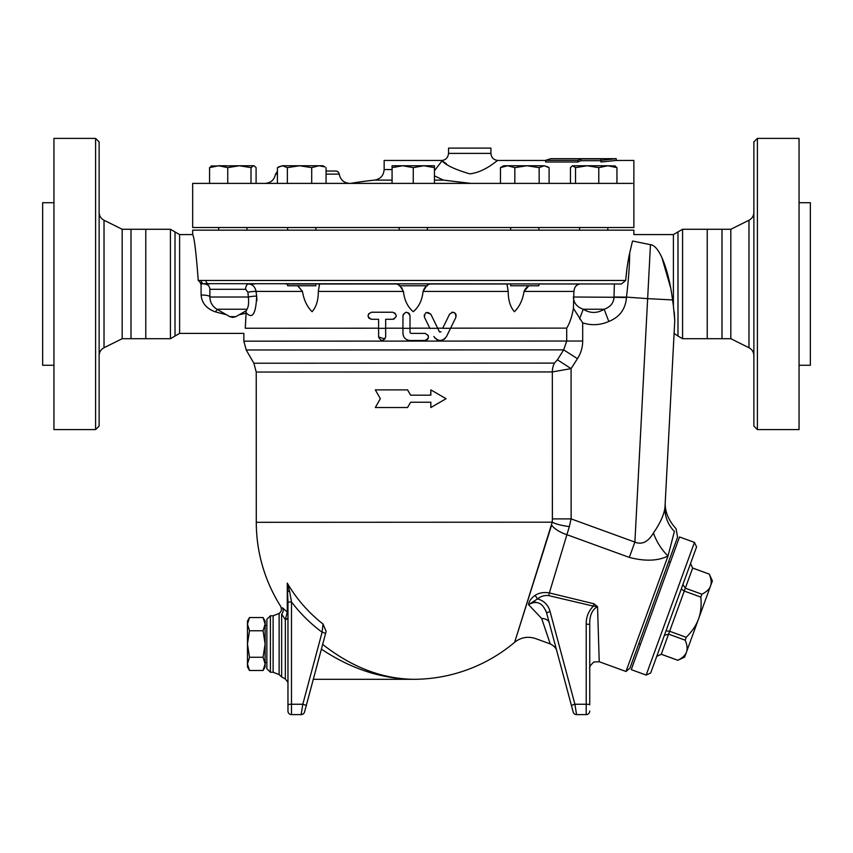 <?xml version="1.0" encoding="UTF-8"?>
<svg xmlns="http://www.w3.org/2000/svg" width="853" height="853" viewBox="0 0 853 853"><rect width="100%" height="100%" fill="white"/><g stroke="black" fill="none" stroke-linecap="round" stroke-linejoin="round"><path stroke-width="1.28" d="M380.331 398.703L375.32 389.885L407.542 389.885L410.634 395.174L430.84 395.174L430.84 389.885L446.087 398.703L430.84 407.531L430.84 402.232L410.634 402.232L407.542 407.531L375.32 407.531L380.331 398.703M375.736 389.885L407.542 389.885M410.666 402.232L407.542 407.531M430.84 407.531L430.84 402.232M430.648 402.232L413.31 402.232M430.648 395.174L430.84 389.885M407.606 389.885L410.634 395.174M410.666 395.174L413.31 395.174M385.663 336.935L385.663 328.33L378.604 328.33L378.604 336.935C380.95 341.499 383.306 341.499 385.663 336.935M393.329 319.235L385.663 319.289L385.663 328.33L385.663 319.289L392.721 319.289C397.274 316.964 397.274 314.608 392.721 312.23L371.545 312.23C367.003 314.512 367.003 316.868 371.545 319.289L378.604 319.289L378.604 328.33M384.97 339.025L378.604 336.935M394.822 312.923L396.24 315.493M396.197 316.399L394.161 318.979M368.549 313.893L371.545 312.23L392.721 312.23M371.545 319.289L369.157 318.35M368.667 317.796L368.016 315.919M410.016 332.521L410.016 328.32L402.957 328.32L402.957 333.406C403.373 337.692 405.729 340.048 410.016 340.464L425.018 340.464C429.571 338.108 429.571 335.762 425.018 333.406L410.901 333.406L410.016 332.521L410.901 333.406M409.333 313.68L410.016 315.749L410.016 328.32L410.016 315.759C407.659 311.206 405.303 311.206 402.957 315.759L402.957 328.32M402.957 315.759L403.33 314.171M405.857 312.283L408.768 313.062M425.306 333.416L428.281 335.581L428.281 338.289L427.097 339.782M425.018 340.464L410.016 340.464M403.298 335.581L402.957 333.406M426.372 312.475L430.84 314.213L439.402 331.774L440.99 331.774L439.647 332.084M456.11 314.768L455.897 317.305C455.801 312.166 453.689 311.142 449.552 314.213L442.675 328.309M451.759 312.358L452.516 312.23M452.868 312.23L454.542 312.731M455.31 313.36L455.737 313.915M430.84 314.213C426.745 311.153 424.623 312.187 424.495 317.305L424.197 315.088M435.201 338.396L433.846 336.498C438.09 341.701 442.323 341.701 446.546 336.498L455.897 317.305L450.608 328.16L566.701 328.117C569.751 323.212 571.99 316.612 573.419 308.328L573.888 291.427C574.432 286.8 576.553 284.326 580.285 283.985L540.738 283.985M445.202 338.385L443.965 339.377M442.899 339.921L440.532 340.454M437.12 339.761L436.437 339.377M424.495 317.305L429.955 328.512M437.706 328.309L429.859 328.309M450.533 328.298L442.686 328.309M442.75 328.17L437.642 328.17M402.957 328.181L385.663 328.192M429.795 328.17L410.016 328.181M526.834 287.269L528.839 285.755L524.062 291.427L573.888 291.427M524.062 291.427C522.654 300.043 519.434 306.813 514.402 311.718C510.211 306.813 508.153 300.043 508.228 291.427L507.13 284.998L507.695 283.985L429.699 283.985L427.385 285.126M426.66 285.755L423.056 291.427L508.228 291.427M424.25 288.634L423.056 291.427C422.235 300.043 418.972 306.813 413.257 311.718C407.563 306.813 404.301 300.043 403.469 291.427L399.876 285.755M318.83 283.985L319.395 285.009L318.308 291.427L403.469 291.427M318.308 291.427C318.382 300.043 316.324 306.813 312.123 311.718C307.091 306.813 303.86 300.043 302.452 291.427L297.665 285.755M245.909 311.366L246.122 312.699C252.424 319.523 255.932 314.021 256.657 296.183L256.06 291.417L302.452 291.427L297.953 285.947M246.122 312.699L245.269 328.245C243.372 335.144 243.372 335.144 245.269 328.245L378.604 328.192M104.023 220.245L104.023 347.736L122.182 338.705L122.182 229.276L104.023 220.245C100.889 218.539 99.257 215.905 99.129 212.344M99.129 426.063L99.129 141.918L95.6 138.389L95.6 429.592L99.129 426.063M95.6 138.389L53.942 138.389L53.942 429.592L95.6 429.592M145.778 338.705L145.778 229.276L131.01 229.276L131.01 338.705L170.429 338.705L170.429 229.276L175.014 231.931L175.014 336.05L170.429 338.705M122.182 229.276L131.01 229.276M53.942 202.715L42.65 202.715L42.65 365.265L53.942 365.265M753.871 212.344C753.743 215.905 752.111 218.539 748.977 220.245L748.977 347.736C752.111 349.442 753.743 352.076 753.871 355.637M757.4 138.389L753.871 141.918L753.871 426.063L757.4 429.592L757.4 138.389L799.058 138.389L799.058 429.592L757.4 429.592M175.014 231.931L179.599 234.575L192.661 234.575L192.661 230.161L633.864 230.161L633.864 234.575L673.401 234.575L682.571 229.276L730.818 229.276L730.818 338.705L748.977 347.736M730.818 229.276L748.977 220.245M211.181 166.015L239.373 165.749L227.751 167.636L218.656 165.749L226.29 165.749M212.12 165.749L209.571 167.636L212.12 165.749M349.73 183.395C343.908 182.937 340.411 179.844 339.227 174.129A3.529 3.529 -90 0 0 335.719 171.037L326.07 171.037M632.489 183.395C634.035 153.679 634.035 153.679 632.489 183.395C634.035 153.679 634.035 153.679 632.489 183.395L192.661 183.395L192.661 227.516L633.864 227.516L633.864 160.449L616.218 160.449L600.938 162.006L600.938 160.353L616.218 158.69L616.218 160.449M434.444 170.771L442.344 160.449L384.149 160.449L384.149 169.566L392.081 169.566M434.444 175.846L443.368 180.1L470.941 183.395M721.99 229.276L721.99 338.705L707.222 338.705L707.222 229.276M799.058 202.715L810.35 202.715L810.35 365.265L799.058 365.265M263.065 670.511L265.112 663.879L265.112 666.961L263.065 670.511L249.513 670.511L247.466 663.879L247.466 624.151L249.513 630.772L247.466 644.015L249.513 657.258L247.466 663.879L247.466 666.961L249.513 670.511M263.065 657.258L265.112 644.015L265.112 663.879L263.065 657.258L249.513 657.258M263.065 617.519L265.112 621.069L265.112 624.151L263.065 617.519L249.513 617.519L247.466 624.151L247.466 621.069L249.513 617.519M263.065 630.772L265.112 624.151L265.112 644.015L263.065 630.772L249.513 630.772M666.022 630.857L669.626 631.263L686.217 637.298C692.284 631.209 696.379 625.11 698.511 619.001C700.803 612.955 701.582 605.651 700.846 597.089L684.266 591.054L685.311 588.175L701.902 594.21C706.625 591.779 709.504 589.039 710.528 585.968C711.722 582.962 711.274 579.006 709.216 574.101L692.636 568.066L690.535 563.513M681.238 589.039L684.266 591.054L668.581 634.131L664.37 635.4M656.757 656.309L661.267 654.24L677.847 660.275C682.581 657.855 685.46 655.104 686.484 652.033C687.667 649.026 687.23 645.071 685.172 640.176L686.217 637.298M690.503 563.588L692.636 568.066L685.311 588.175L682.89 584.497M709.216 574.101L692.647 568.034M700.846 597.089L701.902 594.21M650.69 672.964L696.57 546.933L694.459 542.401L646.169 675.075L650.69 672.964M646.169 675.075L631.241 669.648L679.532 536.974L694.459 542.401M709.227 574.069L712.394 580.861L684.628 657.151L677.847 660.275M685.172 640.176L668.581 634.131L661.256 654.272L656.735 656.384M287.632 283.985L287.632 285.755L315.866 285.755L315.866 283.985M510.659 283.985L510.659 285.755L538.893 285.755L538.893 283.985M311.697 167.636L299.531 165.749L318.883 165.749L311.697 167.636L311.697 183.395M324.929 166.9L318.883 165.749L322.924 165.749L324.929 166.9M287.376 167.636L282.407 165.749L299.531 165.749L287.376 167.636L287.376 183.395M278.568 166.9L282.407 165.749L277.428 167.636L277.428 183.395M253.544 165.749L251.006 167.636L239.373 165.749L254.013 165.749L256.092 167.636L256.092 183.395M218.656 165.749L209.571 167.636L209.571 183.395M572.981 165.749L587.152 165.749L575.519 167.636L572.523 165.749L570.444 167.636L570.444 183.395M614.416 165.749L616.954 167.636L607.869 165.749L615.344 166.015M607.869 165.749L598.785 167.636L587.152 165.749L607.869 165.749M549.097 183.395L549.097 167.636L544.129 165.749L547.957 166.9M539.149 167.636L526.994 165.749L544.129 165.749L539.149 167.636L539.149 183.395M507.642 165.749L500.455 167.636L503.601 165.749L526.994 165.749L514.828 167.636L507.642 165.749M326.07 183.395L326.07 167.636M251.006 183.395L251.006 167.636M575.519 183.395L575.519 167.636M598.785 183.395L598.785 167.636M500.455 183.395L500.455 167.636M514.828 183.395L514.828 167.636M227.751 183.395L227.751 167.636M616.954 183.395L616.954 167.636M399.14 283.985L399.14 285.755L427.385 285.755L427.385 283.985M427.385 227.516L427.385 230.161M434.444 167.636L423.856 165.749L434.444 165.749L434.444 183.395M413.268 167.636L402.68 165.749L423.856 165.749L413.268 167.636L413.268 183.395M402.68 165.749L392.081 167.636L392.081 165.749L402.68 165.749M392.081 183.395L392.081 167.636M600.938 160.705L580.925 160.705L577.865 162.006L545.621 162.006L545.621 160.353L550.718 158.69L545.621 160.353L577.865 160.353L580.925 158.957L600.938 158.957L600.938 160.353M577.865 162.006L577.865 160.353M580.925 160.705L580.925 158.957M446.354 163.733L442.057 160.833C445.916 165.226 455.15 169.566 469.736 173.841C485.464 172.103 497.267 159.831 497.971 160.449L545.621 160.449M497.971 160.449C493.684 160.023 491.339 157.677 490.912 153.391L448.561 153.391C447.9 157.901 445.554 160.247 441.502 160.449M490.912 153.391L490.912 148.102L448.561 148.102L448.561 153.391M285.787 283.985L314.522 283.985M524.275 290.756L525.96 288.143M318.329 291.14L318.51 289.881M318.734 288.762L318.969 287.664M319.299 286.022L319.395 285.105M424.506 288.25L426.201 286.203M200.37 283.665L621.41 283.985L625.686 280.456C626.635 269.655 627.968 260.485 629.706 252.968L632.51 241.015C634.301 232.421 634.301 232.421 632.51 241.015L650.466 244.683C661.032 245.781 669.69 276.287 672.548 299.936L672.431 299.019M508.814 283.985L429.699 283.985M399.14 285.126L396.826 283.985L317.711 283.985M396.826 283.985L398.223 284.486M401.688 287.77L402.179 288.485M677.986 231.931L677.986 336.05L674.094 333.448L665.287 501.457C664.572 510.904 668.166 520.01 676.088 528.753L677.57 537.198L629.887 668.208L625.985 671.482L599.222 661.747L597.548 606.654L593.891 603.753L549.364 592.92L566.904 534.692L549.364 592.92C543.937 591.971 539.192 592.771 535.151 595.319C531.195 598.134 528.988 601.248 528.529 604.649L541.644 618.446C533.583 645.081 533.583 645.081 541.644 618.446L550.249 643.919C554.109 645.881 556.305 648.291 556.849 651.127M625.985 671.482L668.016 556.007L674.392 531.43C676.642 527.9 676.642 527.9 674.392 531.43C676.642 527.9 676.642 527.9 674.392 531.43A35.293 33.448 -177 0 1 664.999 506.949C665.383 499.634 665.383 499.634 664.999 506.949C665.383 499.634 665.383 499.634 664.999 506.949C664.306 514.135 660.457 522.814 653.43 532.997C648.12 541.975 641.936 545.014 634.888 542.103L629.311 557.404C645.092 561.487 657.994 561.018 668.016 556.007A35.293 19.939 -121.6 0 1 653.43 532.997M569.324 526.621L571.126 518.891L552.381 518.901L552.222 522.185A21.176 4.606 6.7 0 0 569.324 526.621L566.904 534.692A21.176 9.767 17.5 0 1 551.603 525.117L514.764 641.904L552.222 522.185L256.284 522.303A157.069 157.069 0 0 0 280.584 606.163C281.874 609.213 281.575 611.452 279.709 612.87L279.123 613.424L279.123 674.606L281.65 676.951L281.65 614.139L285.35 619.598L285.35 678.999L287.962 682.4L287.962 675.917M515.009 641.147L515.361 640.027M516.811 635.464L519.872 625.761M538.19 567.746L544.47 547.818M593.891 603.753L593.368 606.12L597.548 606.654C592.046 609.66 589.444 615.706 589.743 624.801L589.743 624.791M549.364 592.92L548.714 595.618L593.368 606.12C588.474 611.089 586.096 617.114 586.214 624.183A3.529 0.608 -0 0 1 589.743 624.801L589.743 704.866A3.529 0.608 0 0 0 586.214 704.247L586.214 714.611A3.529 3.529 0 0 0 589.743 711.082M535.151 595.319A5.299 0.544 -126.1 0 0 537.582 598.902C540.866 596.215 544.577 595.117 548.714 595.618M586.214 714.611L576.575 714.611A3.529 3.529 0 0 1 573.163 711.988L546.677 613.147C542.892 602.868 536.846 600.032 528.529 604.649L537.582 598.902C544.15 600.789 548.319 605.033 550.089 611.622A3.529 0.597 165 0 0 546.677 613.147L545.653 610.279M289.657 591.513L287.269 583.1L287.962 602.538A3.529 0.608 0 0 1 291.491 601.93L289.657 591.513A3.529 0.81 180 0 1 287.962 590.82M287.962 602.538L287.962 711.082A3.529 3.529 0 0 0 291.491 714.611L301.141 714.611L302.804 704.247L291.491 704.247L291.491 601.93A151.877 149.574 0 0 0 322.103 632.222L302.804 704.247A3.529 0.597 -165 0 1 306.206 705.783L325.515 633.747A3.529 0.597 -165 0 0 322.103 632.222L323.042 624.044L326.145 631.391L325.515 633.747L326.145 631.391M291.491 714.611A3.529 3.529 0 0 1 287.962 711.082A3.529 3.529 0 0 0 291.491 714.611L291.491 704.247A3.529 0.608 0 0 0 287.962 704.866M287.962 603.37L287.962 600.117M287.962 614.096A3.529 3.391 0 0 0 287.269 612.081L287.269 583.1A145.341 143.133 -0 0 0 323.042 624.044M325.515 633.747L322.658 644.399C351.692 667.174 381.92 678.817 413.353 679.308C381.483 678.881 350.828 668.816 321.389 649.112L306.184 705.879M301.141 714.611A3.529 3.529 0 0 0 304.542 711.988A3.529 3.529 0 0 1 301.141 714.611A3.529 3.529 0 0 0 304.542 711.988L306.206 705.783M576.575 714.611L574.911 704.247A3.529 0.597 165 0 0 571.499 705.783L573.163 711.988A3.529 3.529 0 0 0 576.575 714.611A3.529 3.529 0 0 1 573.163 711.988M535.844 602.143L532.986 602.261M287.962 617.22A3.529 2.463 0 0 1 285.35 619.598L287.269 612.081L282.45 607.741A5.299 5.033 -50.3 0 1 281.65 614.139L281.629 614.128M287.962 635.613L287.962 648.557M287.962 660.457L287.962 670.255M287.962 681.558L287.962 675.832M549.279 622.839A10.588 6.824 -15 0 0 541.644 618.446M313.307 679.308L413.353 679.308C381.856 678.785 351.617 667.153 322.658 644.399M270.401 672.249L266.872 668.72L266.872 619.31L270.401 615.781L270.401 672.249L273.12 672.249L279.123 674.606M281.65 614.139C279.08 612.454 279.08 612.454 281.65 614.139M282.45 607.741C279.976 605.651 279.976 605.651 282.45 607.741M253.863 363.229L256.231 372.047L552.328 371.94L571.073 368.613L557.414 359.795L554.418 363.111L253.863 363.229L246.208 349.986L563.694 349.858L557.414 359.795M672.548 299.936L673.401 305.896L672.548 299.936L647.64 298.635L634.888 542.103L571.126 518.891L571.073 368.613L577.46 358.676L563.694 349.858L566.712 341.04L582.684 341.029L582.684 322.892L573.419 308.328M206.149 284.017L209.252 283.985A3.529 3.316 -90 0 1 205.936 280.456L201.233 280.456A3.529 3.391 -90 0 0 204.624 283.985L204.592 283.985C207.812 284.305 209.571 286.064 209.891 289.284L245.611 289.284L247.892 292.259L248.372 297.015A5.299 0.586 173 0 1 256.657 296.183L256.966 300.512M573.355 296.919L573.397 297.015C573.632 302.922 576.916 306.995 583.239 309.244L604.159 309.244L608.807 321.474C619.63 317.103 625.516 309.117 626.486 297.526L614 297.27C613.638 303.071 610.364 307.059 604.159 309.244C597.185 313.488 590.201 313.488 583.239 309.244L579.571 318.873M663.346 514.412L663.645 513.538M664.999 506.949L674.766 320.536L674.233 311.74M670.629 287.685L661.896 257.574M651.553 244.992L650.53 244.704M673.401 234.575L673.401 305.896L674.766 320.536C673.87 337.639 673.87 337.639 674.766 320.536M201.894 283.985L198.237 280.456C196.115 252.264 194.249 236.963 192.661 234.575C194.249 236.963 196.115 252.264 198.237 280.456L201.233 280.456M245.611 289.284A5.299 2.943 90 0 1 248.554 283.985L254.652 283.985M232.453 317.369L229.788 316.655L216.95 309.244L246.986 309.244L246.538 310.503L235.865 316.655L229.788 316.655M217.312 309.458A8.829 2.218 -67.8 0 0 215.5 311.899L226.461 314.736L215.5 311.899C206.618 308.786 201.82 303.167 201.116 295.042L201.105 294.541M239.203 314.736L246.112 313.19L239.203 314.736M209.891 296.684A8.829 1.973 -0.8 0 0 201.116 295.042L201.063 283.9M247.892 292.259A5.299 0.565 172.9 0 1 256.06 291.417C255.132 286.811 252.637 284.337 248.554 283.985M216.95 309.244C212.418 306.43 210.062 302.357 209.891 297.015L248.372 297.015C248.948 302.794 248.49 306.867 246.986 309.244M628.448 259.269L627.755 263.172M627.083 267.565L625.686 280.456L205.936 280.456M577.545 284.699L575.711 286.32M574.453 288.751L574.08 290.18M614.384 283.996L614 297.015L626.486 297.111C628.522 279.827 629.589 265.112 629.706 252.968M650.466 244.683L647.64 298.635L626.486 297.111M145.778 229.276L170.429 229.276M277.428 171.432L275.53 174.129L277.428 174.129M326.07 174.129L339.227 174.129M435.19 169.566L434.444 169.566M384.149 169.566C383.658 175.494 380.491 179.002 374.648 180.1L392.081 180.1M434.444 180.1L443.368 180.1M566.904 534.692L629.311 557.404M287.802 587.397A3.529 1.002 -8.4 0 0 288.783 587.728M586.214 624.183L586.214 704.247L574.911 704.247L550.089 611.622M273.12 672.249L273.12 615.781L270.401 615.781M552.381 518.901L552.328 371.94A17.646 15.621 90 0 1 554.418 363.111M566.701 328.117L566.712 341.04L243.841 341.157L246.208 349.986M577.46 358.676C580.893 353.291 582.642 347.406 582.684 341.029M179.599 234.575L179.599 333.406L243.841 333.406L243.841 341.157M582.674 322.892C591.534 325.665 600.245 325.196 608.807 321.474M573.397 297.015L614 297.27M682.571 229.276L682.571 338.705L707.222 338.705M104.023 347.736C100.889 349.442 99.257 352.076 99.129 355.637M122.182 338.705L131.01 338.705M275.519 174.129C274.346 179.844 270.838 182.937 265.016 183.395M721.99 338.705L730.818 338.705M266.872 625.484L265.112 625.484M266.872 662.546L265.112 662.546M677.836 660.307L661.256 654.272M638.79 643.748L640.454 644.356M668.667 561.658L670.33 562.266M287.632 227.516L287.632 230.161M315.866 227.516L315.866 230.161M218.709 227.516L218.709 230.161M246.954 227.516L246.954 230.161M579.582 227.516L579.582 230.161M607.816 227.516L607.816 230.161M510.659 227.516L510.659 230.161M538.893 227.516L538.893 230.161M399.14 227.516L399.14 230.161M550.718 158.69L616.218 158.69M374.648 180.1A374.147 374.147 0 0 0 350.54 183.395M550.249 643.919L535.545 638.566C527.922 636.082 520.948 637.319 514.647 642.288A157.069 157.069 0 0 1 413.353 679.308M285.35 679.009L281.65 676.951M589.743 668.379L589.743 668.379C589.082 667.323 590.436 665.191 593.827 661.981L599.222 661.747M273.12 615.781L279.123 613.424M256.231 372.047L256.284 522.303M235.865 316.655L233.221 317.369M209.891 289.284L209.891 297.015M677.986 336.05L682.571 338.705M179.599 333.406L175.014 336.05"/></g></svg>
